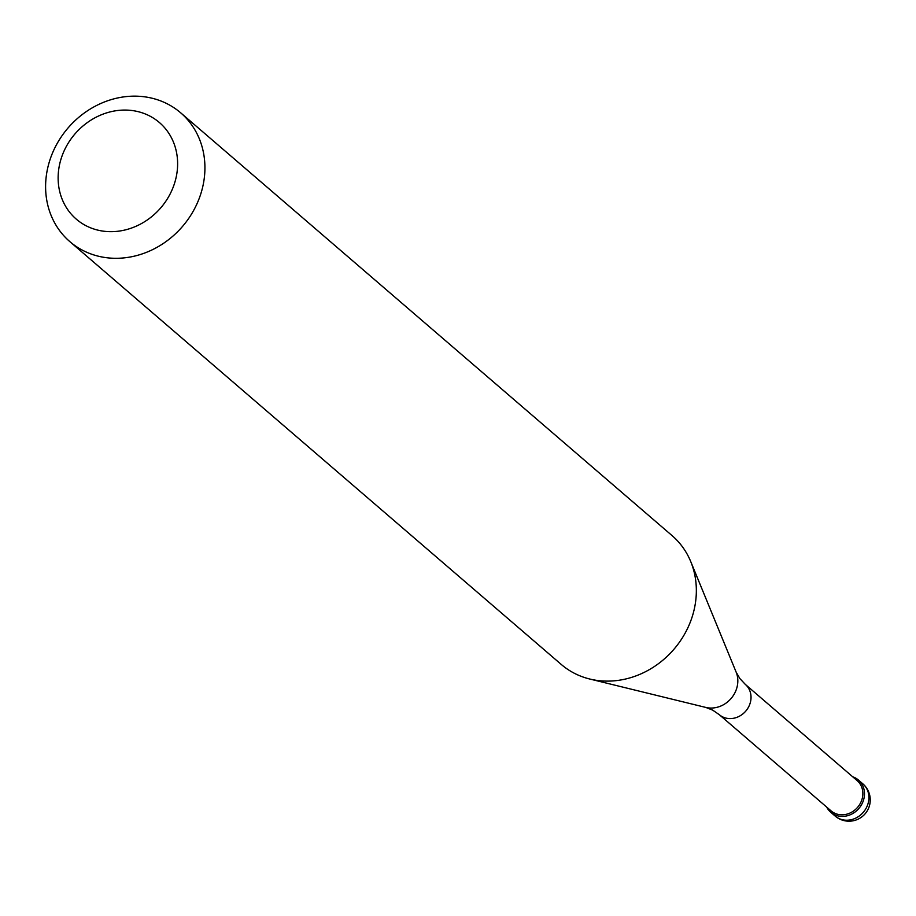 <?xml version="1.0" encoding="UTF-8"?>
<svg xmlns="http://www.w3.org/2000/svg" width="916" height="916" viewBox="0 0 916 916"><rect width="100%" height="100%" fill="white"/><g stroke="black" fill="none" stroke-linecap="round" stroke-linejoin="round"><path stroke-width="1.37" d="M864.441 795.225A21.24 18.881 130.7 0 1 851.697 814.106A21.24 18.881 130.7 0 1 830.72 812.24A21.24 18.881 130.7 0 1 826.679 807.076A21.24 18.881 -49.3 0 0 848.365 815.458A21.24 18.881 -49.3 0 0 864.441 795.225A21.24 18.881 -49.3 0 0 852.716 776.802A21.24 18.881 130.7 0 1 858.429 780.043A21.24 18.881 130.7 0 1 864.441 795.225M831.11 810.9A19.969 17.747 -49.3 0 0 850.827 812.641A19.969 17.747 -49.3 0 0 862.815 794.893A19.969 17.747 -49.3 0 0 857.158 780.627L745.338 684.412A19.969 17.747 130.7 0 1 750.983 698.679A19.969 17.747 130.7 0 1 738.994 716.427A19.969 17.747 130.7 0 1 719.289 714.675L831.11 810.9M69.845 241.629L561.268 664.455A84.97 75.501 -49.3 0 0 589.755 679.019A84.97 75.501 -49.3 0 0 696.149 596.373A84.97 75.501 -49.3 0 0 690.756 561.634A84.97 75.501 -49.3 0 0 672.104 535.642L180.681 112.817A84.97 75.501 130.7 0 1 204.726 173.548A84.97 75.501 130.7 0 1 153.716 249.072A84.97 75.501 130.7 0 1 69.845 241.629A84.97 75.501 130.7 0 1 45.8 180.899A84.97 75.501 130.7 0 1 96.81 105.374A84.97 75.501 130.7 0 1 180.681 112.817M177.475 168.109A63.731 56.632 130.7 0 1 113.63 231.611A63.731 56.632 130.7 0 1 58.28 173.628A63.731 56.632 130.7 0 1 122.126 110.126A63.731 56.632 130.7 0 1 177.475 168.109M830.72 812.24L835.152 816.053A21.24 18.881 -49.3 0 0 856.128 817.919A21.24 18.881 -49.3 0 0 868.872 799.038A21.24 18.881 -49.3 0 0 862.861 783.856L858.429 780.043M719.289 714.675L712.659 710.118L705.789 707.427A25.534 22.694 -49.3 0 0 737.769 682.58A25.534 22.694 -49.3 0 0 736.155 672.149L739.83 678.527L745.338 684.412M835.152 816.053A21.24 21.24 0 0 0 870.2 801.431A21.24 21.24 0 0 0 862.861 783.856M705.789 707.427L589.755 679.019M736.155 672.149L690.756 561.634"/></g></svg>
